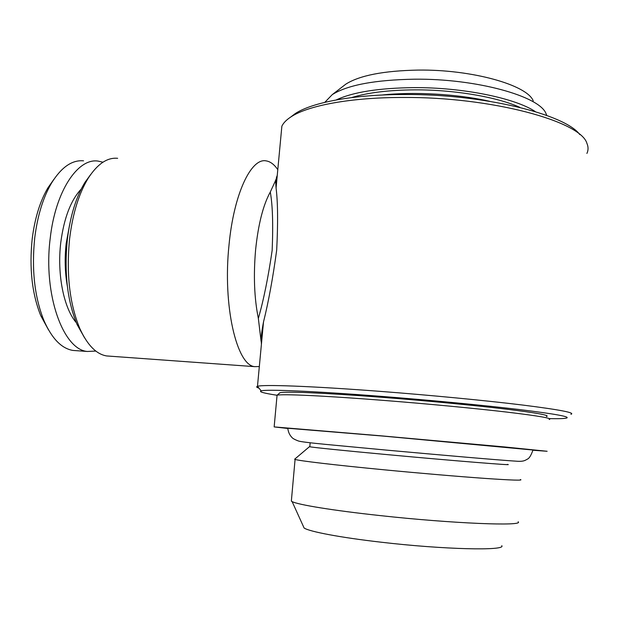 <?xml version="1.0" encoding="UTF-8"?>
<svg xmlns="http://www.w3.org/2000/svg" width="619" height="619" viewBox="0 0 619 619"><rect width="100%" height="100%" fill="white"/><g stroke="black" fill="none" stroke-linecap="round" stroke-linejoin="round"><path stroke-width="0.93" d="M519.975 107.427C497.32 97.021 454.361 89.67 414.954 89.856C388.778 90.034 367.671 92.618 351.623 97.593M546.763 115.451L546.051 113.687C539.76 96.216 476.235 78.466 414.405 79.193C374.975 79.882 347.599 85.012 332.279 94.606L324.782 102.352M535.389 111.652C515.333 98.104 462.54 87.294 413.732 87.627C378.588 88.045 352.745 92.154 336.21 99.953M533.222 100.804C527.017 84.935 471.732 69.328 418.065 70.086C383.765 70.752 359.709 75.417 345.905 84.091L342.493 86.722M53.907 179.317L47.872 187.921C40.011 201.345 34.788 218.314 32.203 238.841C29.163 268.159 32.01 293.746 40.738 315.613L48.483 329.842M83.55 160.832C72.059 159.795 61.389 167.207 51.532 183.069C43.121 197.446 37.527 215.691 34.741 237.797C31.484 269.389 34.517 296.911 43.856 320.356C51.81 338.5 61.505 348.528 72.949 350.431L76.57 350.694M102.963 162.201L98.05 161.095C77.847 157.868 55.385 191.178 50.201 238.423C43.013 294.427 63.262 349.812 87.403 351.468L95.844 351.066M69.591 224.859L66.179 243.476C64.538 258.278 64.933 272.507 67.347 286.179M81.213 189.081C70.79 200.247 63.981 218.081 60.77 242.586C56.894 274.341 63.842 308.339 76.276 322.631M90.668 174.527L85.004 182.303C76.152 196.765 70.264 215.814 67.347 239.46C64.082 272.67 67.316 301.004 77.058 324.472L84.579 337.835M117.649 158.309C107.288 157.296 97.477 163.927 88.223 178.21C78.907 193.438 72.709 213.578 69.622 238.617C66.171 273.807 69.568 303.774 79.82 328.527C87.356 345.054 96.278 354.192 106.6 355.94L110.151 356.196M277.792 169.66C274.256 164.484 270.395 161.559 266.201 160.901C251.275 157.528 233.796 193.67 229.015 245.016C222.554 305.956 236.775 365.504 254.695 366.641L259.33 366.541M270.279 192.052C263.145 205.044 258.262 224.271 255.616 249.72C253.364 275.47 254.277 298.381 258.355 318.437C263.702 299.65 268.298 276.964 272.159 250.393C273.234 224.14 272.608 204.696 270.279 192.052L277.072 177.305M549.386 418.637C558.508 418.808 564.195 418.63 566.447 418.096C570.911 416.796 555.173 413.941 519.225 409.53C483.4 405.259 429.315 400.083 380.143 396.276C313.369 391.076 266.201 389.181 261.21 390.86C258.471 391.726 263.717 393.189 276.948 395.247L276.987 396.09M570.927 414.312C575.74 412.803 559.692 409.724 522.8 405.066C485.992 400.547 430.213 395.177 379.548 391.316C310.723 386.047 262.386 384.368 257.489 386.333L257.473 386.341C256.057 386.79 256.56 387.393 258.974 388.144M579.81 134.594C565.062 114.128 482.789 93.964 404.602 94.514C353.488 94.444 311.821 102.483 295.147 113.664L290.644 117.084M586.913 153.427C588.421 150.2 588.421 146.835 586.905 143.337C580.839 121.27 491.254 96.85 403.395 97.469C350.687 97.361 307.883 105.555 290.907 116.914C286.373 119.877 283.363 122.972 281.862 126.199L281.111 134.199M277.235 175.541C276.082 177.521 275.695 181.669 276.074 187.99C277.854 202.096 278.063 222.801 276.685 250.099C272.956 277.676 268.561 301.631 263.508 321.95C261.659 331.219 260.955 338.678 261.411 344.334M507.34 464.397C516.927 465.867 453.51 460.776 387.889 454.686C344.783 450.709 312.959 447.452 309.81 446.763L309.825 446.57M520.432 479.532C523.566 480.615 511.82 480.243 485.188 478.417C458.795 476.56 419.558 473.218 383.648 469.759C334.384 465.016 298.536 460.745 295.077 459.414L294.946 458.95M518.126 521.763C524.742 526.39 452.814 523.597 379.973 515.573C332.968 510.505 297.84 504.717 292.122 501.591L291.348 501.142L291.472 499.827M501.769 545.672C506.458 550.949 443.792 549.571 381.025 542.19C340.419 537.547 309.57 531.659 304.115 528.03L303.186 525.972M287.773 428.139C288.214 431.915 289.537 434.948 291.75 437.231C292.392 438.283 294.582 439.529 298.312 440.952C300.114 441.649 309.415 442.817 326.213 444.442L385.83 450.052C441.788 455.127 498.945 460.141 516.617 461.209C524.084 461.774 525.399 460.134 527.496 459.089C529.322 458.284 531.141 455.267 532.967 450.021L384.028 436.163L287.781 428.255M546.438 416.533C550.608 415.403 537.013 412.919 505.653 409.074C474.464 405.344 427.481 400.849 384.592 397.514C325.927 392.933 283.966 391.223 279.95 392.748L279.355 393.251M549.154 419.496C553.224 418.444 539.25 415.983 507.216 412.138C475.353 408.401 427.435 403.836 383.718 400.408C324.047 395.703 281.366 393.816 277.064 395.216L279.95 392.748M532.936 450.237L547.134 451.274L504.849 446.972L380.863 435.807L274.155 426.909L287.796 428.472M257.473 386.341L263.508 321.95C261.744 331.134 260.939 337.618 261.102 341.409L258.355 318.437M381.807 95.04C413.477 91.589 457.008 93.91 489.513 101.268M345.905 84.091L332.279 94.606M40.738 315.613L43.856 320.356M72.949 350.431L87.403 351.468M85.004 182.303L88.223 178.21M261.21 390.86L257.489 386.333M295.147 113.664L290.907 116.914M281.862 126.199L276.074 187.99L275.525 180.005M310.158 442.794L309.81 446.763M309.461 446.686L294.629 459.221M295.077 459.414L291.348 501.142M304.115 528.03L292.122 501.591M277.064 395.216L274.155 426.909M106.6 355.94L254.695 366.641M77.058 324.472L79.82 328.527M262.17 329.416L262.804 329.455M47.872 187.921L51.532 183.069"/></g></svg>
